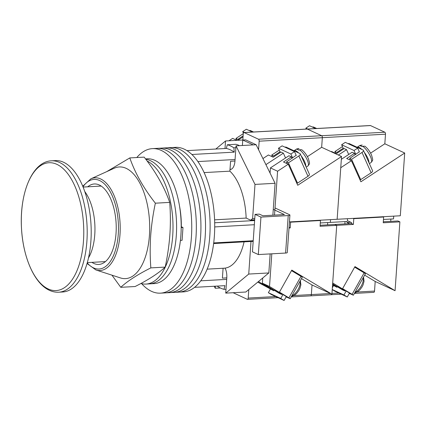 <?xml version="1.0" encoding="UTF-8"?>
<svg xmlns="http://www.w3.org/2000/svg" width="426" height="426" viewBox="0 0 426 426"><rect width="100%" height="100%" fill="white"/><g stroke="black" fill="none" stroke-linecap="round" stroke-linejoin="round"><path stroke-width="0.64" d="M141.656 283.684A72.372 35.15 -93.2 0 0 160.437 293.152L178.814 292.135A72.372 35.15 -93.2 0 0 209.784 236.116A72.372 35.15 -93.2 0 0 170.799 147.609L175.395 147.353A72.372 35.15 -93.2 0 1 214.379 235.86A72.372 35.15 -93.2 0 1 183.409 291.879L178.814 292.135A72.372 35.15 -93.2 0 0 209.784 236.116A72.372 35.15 -93.2 0 0 170.799 147.609L166.209 147.865A72.372 35.15 -93.2 0 1 205.194 236.371A72.372 35.15 -93.2 0 0 166.209 147.865L161.614 148.12A72.372 35.15 -93.2 0 1 200.598 236.627A72.372 35.15 -93.2 0 0 161.614 148.12L157.018 148.376A72.372 35.15 -93.2 0 1 196.003 236.877A72.372 35.15 -93.2 0 0 157.018 148.376L152.428 148.626A72.372 35.15 -93.2 0 0 136.81 157.529M174.223 292.39A72.372 35.15 -93.2 0 0 205.194 236.371A72.372 35.15 -93.2 0 1 174.223 292.39M169.628 292.641A72.372 35.15 -93.2 0 0 200.598 236.627A72.372 35.15 -93.2 0 1 169.628 292.641M165.032 292.896A72.372 35.15 -93.2 0 0 196.003 236.877A72.372 35.15 -93.2 0 1 165.032 292.896M181.311 226.728A50.992 24.767 -93.2 0 0 179.586 206.392M160.437 293.152A72.372 35.15 -93.2 0 0 191.412 237.133A72.372 35.15 -93.2 0 0 152.428 148.626M186.993 150.628L226.323 148.45A69.081 33.553 86.8 0 1 234.273 152.141L191.913 154.489M253.22 240.733L213.703 242.921M254.338 224.72L214.72 226.92M225.998 289.233L223.954 289.35L224.933 285.66L194.575 287.342M234.966 161.017L230.578 161.262L229.88 171.167A50.992 24.767 86.8 0 1 246.148 218.075L251.068 220.364L254.657 220.162M244.077 241.867A50.992 24.767 86.8 0 1 224.145 268.204L207.132 269.147M226.792 277.88L222.404 278.125L223.091 268.263M226.323 148.45L227.303 144.76A73.032 35.47 86.8 0 1 233.853 147.801L235.897 147.689M233.853 147.801L234.273 152.141M235.072 159.51L197.92 161.571M254.631 220.551L214.693 222.766M253.172 241.366L213.618 243.555M226.685 279.387L200.715 280.825M223.954 289.35A73.032 35.47 86.8 0 1 217.409 286.309L217.382 286.08M227.303 144.76L235.919 144.281A73.032 35.47 -93.2 0 1 239.545 145.655M214.603 219.827L246.148 218.075M204.139 172.594L229.88 171.167M140.91 283.492A62.505 30.358 -93.2 0 0 145.969 284.073L149.558 283.87A62.505 30.358 -93.2 0 0 176.305 235.493A62.505 30.358 -93.2 0 0 145.761 159.212A62.505 30.358 -93.2 0 1 176.305 235.493A62.505 30.358 -93.2 0 1 149.558 283.87L154.148 283.615A62.505 30.358 -93.2 0 0 180.896 235.237A62.505 30.358 -93.2 0 0 147.231 158.802L145.522 158.898M145.969 284.073A62.505 30.358 -93.2 0 0 172.716 235.69A62.505 30.358 -93.2 0 0 147.092 160.985M180.422 240.402L182.083 240.312L182.983 227.505L181.194 227.601M182.983 227.505L181.194 226.675M214.246 286.251L215.231 288.258L215.38 286.187M225.104 268.114A10.858 5.272 86.8 0 1 226.792 277.922L225.727 293.131L245.823 292.018L268.827 272.949L270.159 253.907M251.005 241.483L248.731 274.062L225.727 293.131M230.003 169.457A10.858 5.272 -93.2 0 0 230.317 169.463A10.858 5.272 -93.2 0 0 234.96 161.06L236.025 145.852L254.998 184.41L252.607 218.618A12.338 5.991 -93.2 0 0 251.068 220.018M215.817 149.031L225.53 140.974L225.003 148.52M236.025 145.852L253.252 144.893L242.761 140.021L245.632 139.861L256.122 144.733L275.095 183.297L272.864 215.199M253.252 144.893L256.122 144.733M254.775 218.495L252.607 218.618M248.731 274.062L268.827 272.949M254.998 184.41L275.095 183.297M215.231 288.258L220.327 287.976M225.53 140.974L242.761 140.021L242.378 145.495M273.274 209.39L284.403 214.56L262.869 215.753L259.37 214.129L255.062 214.369L260.946 217.1L288.221 215.588A3.291 0.719 4 0 0 289.914 215.082A3.291 0.719 4 0 0 289.504 214.693L275.015 207.963M260.946 217.1L258.326 254.562L285.601 253.049L288.221 215.588M258.326 254.562L252.442 251.83L255.062 214.369M289.914 215.082L287.294 252.538A3.291 0.719 -176 0 1 285.601 253.049M95.903 269.946A46.429 22.551 86.8 0 0 119.988 234.577A46.429 22.551 86.8 0 0 90.855 178.829L114.344 168.185A55.923 27.163 86.8 0 1 149.435 235.328A55.923 27.163 86.8 0 1 120.43 277.928L95.903 269.946L87.042 263.497M129.802 157.918L144.158 157.125C155.879 172.035 164.399 187.126 169.718 202.393C170.533 213.096 170.592 223.831 169.883 234.609C169.079 245.424 167.514 256.255 165.197 267.091C158.365 273.391 148.339 279.866 135.111 286.522L120.755 287.316C127.587 281.016 137.614 274.541 150.841 267.89C150.027 257.224 149.973 246.484 150.682 235.674C151.48 224.891 153.04 214.065 155.362 203.191C143.647 188.276 135.127 173.185 129.802 157.918L106.724 171.635M111.953 275.169L120.755 287.316M91.931 262.357A40.3 19.569 -93.2 0 0 98.8 264.445A40.3 19.569 -93.2 0 0 116.042 233.256A40.3 19.569 -93.2 0 0 94.338 183.973A40.3 19.569 -93.2 0 0 87.74 186.812M150.841 267.89L165.197 267.091M155.362 203.191L169.718 202.393M55.455 160.597A65.796 31.955 86.8 0 1 63.575 162.253A65.796 31.955 86.8 0 1 91.207 232.841A65.796 31.955 86.8 0 1 62.739 291.98L58.735 292.204A65.796 31.955 86.8 0 0 87.202 233.059A65.796 31.955 86.8 0 0 59.571 162.471A65.796 31.955 86.8 0 0 51.45 160.815L55.455 160.597M56.898 164.351A64.012 31.087 -93.2 0 0 21.604 212.281A64.012 31.087 -93.2 0 0 48.181 288.95A64.012 31.087 -93.2 0 0 83.475 241.015A64.012 31.087 -93.2 0 0 56.898 164.351M83.107 187.067L100.073 186.125A37.829 18.371 86.8 0 1 101.324 186.146M105.504 261.516A37.829 18.371 86.8 0 1 104.258 261.67L87.293 262.613M84.795 191.578A41.12 19.969 86.8 0 1 88.47 257.943M243.384 133.173L242.692 131.639L244.54 132.497M252.421 132.06L246.35 129.243L242.692 131.639M243.278 133.636L235.945 138.45L237.852 139.339L243.118 135.878M236.776 140.298L235.945 138.45M249.103 130.521A3.291 1.416 -24.2 0 1 250.584 130.622L253.55 132.001M237.852 139.339L238.182 140.069M284.877 147.135A3.291 1.416 155.8 0 1 286.357 147.236L299.872 153.514A3.291 1.416 155.8 0 1 300.261 153.877A3.291 1.416 155.8 0 1 298.85 155.964L288.413 162.817L286.501 161.933L296.182 155.309M279.291 150.09L271.719 155.064L272.544 156.912M298.85 155.964L307.982 176.284L297.54 183.137L288.413 162.817M296.565 182.685L297.54 183.137M307.982 176.284A3.291 1.416 -24.2 0 0 309.393 174.197L300.261 153.877M273.95 156.683L273.625 155.948L271.719 155.064M273.625 155.948L280.036 151.741M286.501 161.933L287.332 163.781M299.499 149.739A10.197 3.211 56.7 0 1 306.608 158.653A10.197 3.211 56.7 0 1 307.844 166.06C310.24 163.126 309.713 163.85 308.44 158.744C306.747 154.936 304.515 151.928 301.741 149.718L299.499 149.739L298.844 150.165A10.197 3.211 -123.3 0 0 297.822 149.563A10.197 3.211 -123.3 0 0 296.938 149.281L298.999 148.504L296.65 149.009A10.197 3.211 56.7 0 1 297.588 148.855M296.272 155.517L294.52 151.613L282.124 145.857L278.466 148.253L280.361 152.476M292.619 157.913L290.867 154.015L278.466 148.253M294.52 151.613L290.867 154.015M349.554 223.655L346.945 222.441L347.014 221.483L330.358 222.404L330.555 219.64L330.358 222.404L320.299 222.963M274.514 215.109L277.582 171.231L270.425 167.908L270.068 173.073M258.566 149.702L259.162 141.187A1.645 0.799 -93.2 0 0 258.481 139.217L244.173 132.571A1.645 0.799 -93.2 0 0 243.97 132.529A1.645 0.799 -93.2 0 0 243.262 133.801L242.831 140.016M262.933 158.568L268.396 154.984L273.162 157.199L280.995 152.061L283.381 153.168L285.542 157.982M270.425 167.908L288.945 155.751L291.331 156.859L291.991 158.328M265.915 164.633L283.381 153.168M258.481 139.217L321.646 135.713A1.645 0.799 86.8 0 1 322.333 137.683A1.645 0.799 -93.2 0 0 321.646 135.713L384.816 132.214A1.645 0.799 86.8 0 1 385.498 134.185L384.827 143.791L404.7 153.019L400.312 215.774L337.142 219.273L341.535 156.518L297.731 185.273L288.269 164.212L283.498 161.997L291.331 156.859M288.269 164.212L277.582 171.231M404.7 153.019L360.897 181.774L351.434 160.714L340.747 167.727L337.142 219.273L289.435 221.919M384.816 132.214L370.508 125.569L307.338 129.067L321.646 135.713L307.338 129.067A1.645 0.799 -93.2 0 0 307.135 129.03A1.645 0.799 86.8 0 1 307.338 129.067L244.173 132.571M307.423 156.635L321.657 147.29L322.333 137.683L321.657 147.29L341.535 156.518M236.877 140.346L232.623 138.37L228.943 140.788M237.836 140.292L243.049 136.874M242.282 140.047L242.852 139.675M286.32 296.544L284.115 300.474L271.713 294.712L268.364 292.705L270.398 289.084M294.158 272.257L295.133 272.842M298.482 274.85L295.234 272.667M282.97 294.531L280.766 298.461L268.364 292.705M284.115 300.474L280.766 298.461M279.323 292.337L286.304 296.565M286.128 296.874L290.207 298.722L288.929 297.849L300.985 276.357L291.49 270.648M300.985 276.357L302.263 277.225L290.207 298.722M288.929 297.849L279.435 292.145M289.052 227.404L290.207 227.937L290.607 222.175L320.469 220.519L320.064 226.281L336.721 225.359L334.809 224.47L320.134 225.285M289.009 228.006L290.207 227.937M233.107 292.721L247.288 299.308A1.645 0.799 -93.2 0 0 247.49 299.35A1.645 0.799 -93.2 0 0 248.193 298.078L275.67 296.555M248.789 289.563L248.193 298.078M301.475 278.625L312.029 284.967L311.358 294.574A1.645 0.799 86.8 0 1 310.655 295.846A1.645 0.799 -93.2 0 0 311.358 294.574L312.029 284.967L331.907 294.196L291.799 270.095L279.307 292.374L269.52 286.496L262.368 283.173L262.73 278.002M269.52 286.496L271.804 253.816M331.907 294.196L336.721 225.359L334.809 224.47L351.466 223.549L353.372 224.433L353.777 218.671L383.634 217.015L383.022 216.733M327.722 222.553L327.562 224.875L327.722 222.553M258.433 281.565L273.758 290.777L257.751 282.134M262.368 283.173L279.323 293.36L281.708 294.467L281.996 293.945M279.307 292.374L274.536 290.159L281.708 294.467M273.758 290.777L274.072 290.207M291.528 270.585L294.196 272.187M320.469 220.519L319.857 220.231M290.607 222.175L289.994 221.887M332.36 287.731L333.563 285.58M349.485 293.04L347.281 296.97L334.879 291.214L332.227 289.616M357.329 268.753L358.303 269.339M361.647 271.351L358.399 269.168M346.141 291.027L343.936 294.962L332.232 289.526M347.281 296.97L343.936 294.962M342.493 288.839L349.474 293.061M349.299 293.376L353.378 295.218L352.094 294.35L364.15 272.853L354.656 267.145M364.15 272.853L365.428 273.721L353.378 295.218M352.094 294.35L342.6 288.642M383.634 217.015L383.235 222.782L399.886 221.855L397.98 220.972L383.304 221.786M357.18 292.034L374.529 291.07L375.2 281.464L395.072 290.697L354.964 266.591L342.472 288.871L332.69 282.992L336.721 225.359L353.372 224.433M310.453 295.804A1.645 0.799 -93.2 0 0 310.655 295.846L291.214 296.922M395.072 290.697L399.886 221.855M374.529 291.07A1.645 0.799 86.8 0 1 373.826 292.342L354.384 293.423M390.892 219.049L390.727 221.371M332.552 284.973L336.923 287.273L337.243 286.703M332.573 284.659L336.923 287.273M332.621 283.929L342.488 289.856L344.874 290.963L345.166 290.441M342.472 288.871L337.706 286.655L344.874 290.963M354.693 267.081L357.366 268.689M375.2 281.464L364.645 275.121M353.777 218.671L353.159 218.389M347.536 218.698L347.398 220.668L351.53 222.59L351.466 223.549M359.443 152.013L357.691 148.115L345.289 142.353L341.636 144.755L343.532 148.972M355.79 154.414L354.038 150.511L341.636 144.755M357.691 148.115L354.038 150.511M348.042 143.631A3.291 1.416 155.8 0 1 349.522 143.732L363.037 150.011A3.291 1.416 155.8 0 1 363.431 150.373A3.291 1.416 155.8 0 1 362.02 152.46L351.578 159.313L349.671 158.429L359.347 151.805M342.461 146.587L334.884 151.56L335.715 153.408M362.02 152.46L371.147 172.78L360.705 179.634L351.578 159.313M359.736 179.186L360.705 179.634M371.147 172.78A3.291 1.416 -24.2 0 0 372.558 170.698L363.431 150.373M337.12 153.179L336.79 152.449L334.884 151.56M336.79 152.449L343.202 148.243M349.671 158.429L350.502 160.277M362.664 146.235A10.197 3.211 56.7 0 1 369.779 155.149A10.197 3.211 56.7 0 1 371.009 162.562C373.405 159.622 372.878 160.346 371.61 155.24C369.917 151.432 367.681 148.424 364.906 146.219L362.664 146.235L362.015 146.666A10.197 3.211 -123.3 0 0 360.987 146.065A10.197 3.211 -123.3 0 0 360.103 145.777L362.169 145L359.816 145.511A10.197 3.211 56.7 0 1 360.758 145.351M306.283 129.078L305.863 128.141L307.705 128.998M315.586 128.561L309.516 125.739L305.863 128.141M312.274 127.023A3.291 1.416 -24.2 0 1 313.749 127.118L316.715 128.498M393.72 216.136L393.528 218.905L383.464 219.459M331.199 151.72L331.561 151.48L336.332 153.695L344.16 148.557L346.546 149.664L348.708 154.484M341.338 159.324L352.11 152.247L354.496 153.355L355.156 154.83M338.35 155.043L346.546 149.664M351.434 160.714L346.668 158.499L354.496 153.355M243.97 132.529L370.3 125.526A1.645 0.799 86.8 0 1 370.508 125.569M384.827 143.791L370.588 153.136M345.033 221.589L344.874 223.916M350.763 222.234L346.945 222.441M87.208 262.917A44.868 21.79 -93.2 0 0 118.252 234.279A44.868 21.79 -93.2 0 0 107.464 187.413A44.868 21.79 -93.2 0 0 82.985 186.774M298.663 152.95A10.197 3.211 -123.3 0 0 295.862 150.852A10.197 3.211 -123.3 0 0 294.041 150.724L293.972 150.772M305.841 166.3A10.197 3.211 -123.3 0 0 301.113 155.767M385.498 134.185L259.162 141.187M291.842 295.804A10.197 5.41 -59 0 0 300.074 281.128M294.015 295.537L330.438 293.514M355.012 292.3A10.197 5.41 -59 0 0 363.24 277.624M331.96 293.429L338.835 293.051M361.828 149.446A10.197 3.211 -123.3 0 0 359.027 147.348A10.197 3.211 -123.3 0 0 357.206 147.22L357.137 147.268M369.007 162.796A10.197 3.211 -123.3 0 0 364.278 152.268M254.679 219.821L250.408 220.056M231.222 169.244L230.013 169.314M90.855 178.829L82.756 186.215M51.45 160.815C31.982 161.646 19.479 193.686 21.476 227.947C22.876 256.724 34.149 283.476 49.453 290.324C52.478 291.735 55.572 292.364 58.735 292.204M296.65 149.009L294.041 150.724M307.844 166.06L306.214 167.13M291.448 296.512L294.744 295.064L296.698 293.36L298.775 290.617L299.925 288.349L300.889 284.808L300.357 280.622M286.762 297.172L285.942 297.215M278.045 297.657L247.49 299.35M354.613 293.008L357.915 291.56L359.863 289.856L361.946 287.113L363.096 284.845L364.054 281.304L363.527 277.118M349.932 293.668L349.107 293.716M341.21 294.153L310.655 295.846M359.816 145.511L357.206 147.22M371.009 162.562L369.385 163.627"/></g></svg>
